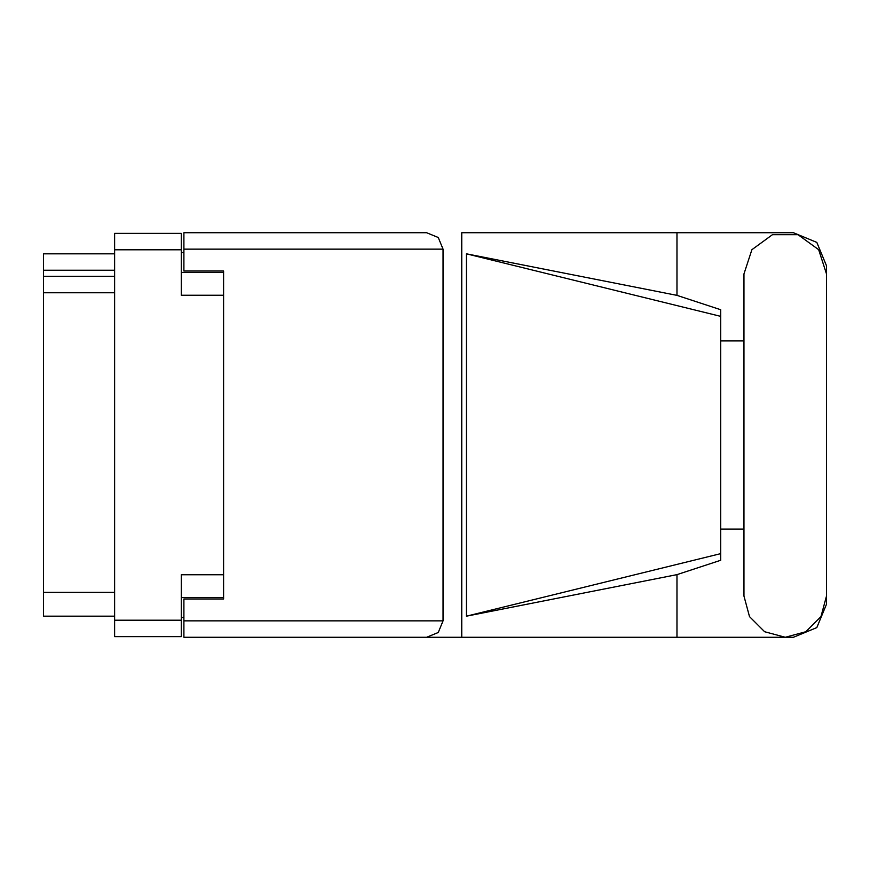 <?xml version="1.0" encoding="UTF-8"?>
<svg xmlns="http://www.w3.org/2000/svg" width="870" height="870" viewBox="0 0 870 870"><rect width="100%" height="100%" fill="white"/><g stroke="black" fill="none" stroke-linecap="round" stroke-linejoin="round"><path stroke-width="1.3" d="M223.579 574.755L181.275 574.755L181.275 636.633L114.633 636.633L114.633 233.367L181.275 233.367L181.275 295.245L223.579 295.245M181.275 597.625L223.579 597.625L223.579 598.951L183.918 598.951L183.918 620.897L443.069 620.897L438.262 632.49L426.67 637.297L461.763 637.297L461.763 232.703L793.44 232.703L816.821 242.382L826.5 265.763L826.5 340.942M183.918 249.103L183.918 232.703L426.67 232.703L438.262 237.51L443.069 249.103L183.918 249.103L183.918 271.048L223.579 271.048L223.579 272.375L181.275 272.375M114.633 270.255L43.5 270.255L43.5 253.855L114.633 253.855M114.633 616.145L43.5 616.145L43.5 592.339L114.633 592.339M114.633 292.733L43.5 292.733L43.5 276.334L114.633 276.334M426.67 637.297L183.918 637.297L183.918 620.897M720.73 553.635L466.44 616.145L466.44 253.855L676.936 295.376L720.73 309.687L720.73 560.313L676.936 574.624L676.936 637.297L793.44 637.297L816.821 627.618L826.5 604.237L826.5 529.058M720.73 540.77L720.73 329.23M826.5 273.952L818.626 249.712L797.997 234.726L772.495 234.726L751.876 249.712L743.991 273.952L743.991 596.048L749.527 616.667L764.621 631.772L785.251 637.297L805.87 631.772L820.975 616.667L826.5 596.048L826.5 273.952M183.918 617.461L181.275 617.461M181.275 252.539L183.918 252.539M43.5 292.733L43.5 592.339M43.5 270.255L43.5 276.334M743.991 529.058L720.73 529.058M466.44 616.145L676.936 574.624M676.936 295.376L676.936 232.703M183.918 637.297L676.936 637.297M720.73 340.942L743.991 340.942M443.069 620.897L443.069 249.103M223.579 271.048L223.579 598.951M426.67 232.703L183.918 232.703M466.44 253.855L720.73 316.365M181.275 249.766L114.633 249.766M114.633 620.234L181.275 620.234"/></g></svg>
